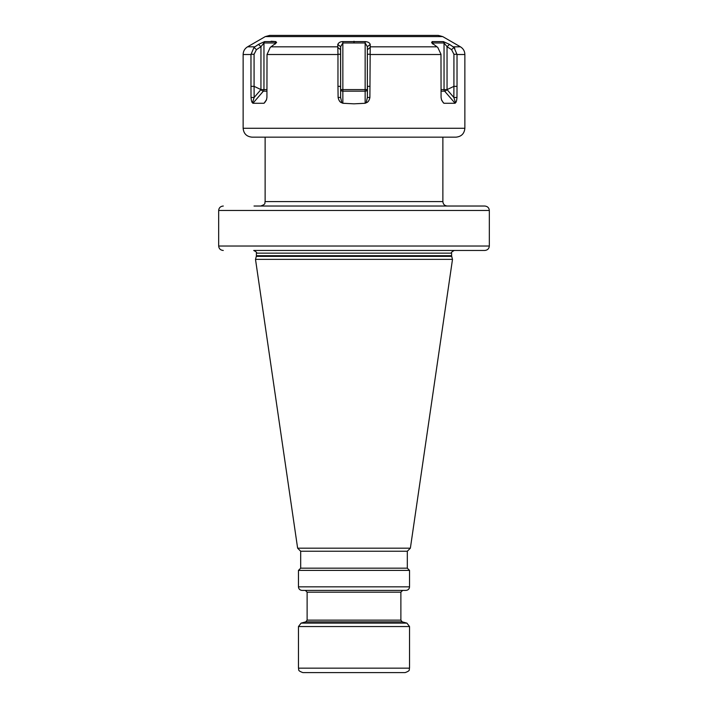 <?xml version="1.0" encoding="UTF-8"?>
<svg xmlns="http://www.w3.org/2000/svg" width="708" height="708" viewBox="0 0 708 708"><rect width="100%" height="100%" fill="white"/><g stroke="black" fill="none" stroke-linecap="round" stroke-linejoin="round"><path stroke-width="1.06" d="M396.214 672.6L302.9 672.6C296.829 670.485 299.307 669.476 298.457 668.157L298.457 626.553L409.543 626.553L406.905 623.12L301.095 623.12L298.457 626.553M298.457 668.157L409.543 668.157C408.693 669.476 411.171 670.485 405.1 672.6L354 672.6M301.095 623.12L305.803 621.854L402.197 621.854L400.878 620.137L307.122 620.137L307.122 592.171L400.878 592.171L402.657 590.392L322.892 590.392M354 590.392L405.985 590.392C408.144 590.18 409.33 589.003 409.543 586.844L409.543 570.4L298.457 570.4L298.457 586.844C298.67 589.003 299.856 590.18 302.015 590.392L354 590.392M298.457 570.4L300.679 568.179L407.321 568.179L409.543 570.4M407.321 568.179L407.321 551.24L300.679 551.24L297.625 548.178L255.499 259.349L452.5 259.349L410.375 548.178L297.625 548.178M254.022 250.464L484.723 250.464L254.022 250.464M484.723 250.464C487.538 250.189 489.069 248.712 489.325 246.021L489.325 210.471C489.069 207.789 487.538 206.311 484.723 206.028L254.022 206.028M484.723 206.028L453.978 206.028M489.325 210.471L218.675 210.471L218.675 246.021L218.675 210.471C218.931 207.789 220.462 206.311 223.277 206.028M489.325 246.021L218.675 246.021C218.931 248.712 220.462 250.189 223.277 250.464M464.864 128.272L243.136 128.272C243.658 133.67 246.623 136.626 252.021 137.157L455.979 137.157C461.377 136.626 464.342 133.67 464.864 128.272L464.864 54.516L457.023 54.516L457.023 86.411M342.849 103.271L354 103.828L365.151 103.271L365.151 89.58L342.849 89.58L342.849 42.976L340.628 46.693L340.539 49.648L340.628 97.465L341.805 102.784C340.061 102.35 338.831 100.58 338.105 97.492L337.964 86.341L340.495 86.341L340.628 89.589L342.849 89.58L342.849 103.271L341.805 102.784M243.136 128.272L243.136 54.516L250.977 54.516L253.995 47.427L258.447 44.418L264.606 41.604L275.846 41.604L276.412 42.745L270.217 47.427L267.013 54.516L337.973 54.516L337.964 86.341M267.013 54.516L266.925 97.492L266.429 100.067L264.049 103.271L265.438 101.66M266.553 99.651L264.049 103.271L252.898 103.271L252.473 102.784C251.774 102.35 251.296 100.58 251.03 97.492L250.977 86.411M250.977 54.516L250.977 86.341L254.084 86.341L254.145 97.465L252.473 102.784M456.97 97.492L453.855 97.465L453.916 86.341L457.023 86.341L456.97 97.492C456.749 100.518 456.262 102.279 455.527 102.784L455.102 103.271L444.606 91.146A2.221 1.92 90 0 1 444.04 89.58L441.013 89.58M442.562 101.66L443.951 103.271L443.332 102.784L443.951 103.271L455.102 103.271M441.447 99.651L443.332 102.784L441.571 100.067L441.075 97.492L440.987 54.268L437.783 47.427L431.597 42.745L432.154 41.604L443.394 41.604L449.553 44.418L454.005 47.427L449.553 44.418L447.04 46.693L444.04 42.976L432.898 42.976L432.606 43.852M337.973 54.516L337.778 44.418C338.707 42.577 340.371 41.639 342.761 41.604L365.24 41.604C367.965 41.816 369.629 42.754 370.222 44.418L369.895 97.492C369.275 100.518 368.045 102.279 366.195 102.784L365.151 103.271M338.105 97.492L340.628 97.465L340.628 89.597A2.221 1.575 180 0 0 342.849 91.146L365.151 91.146A2.221 1.575 180 0 0 367.372 89.606L365.151 89.58L365.151 42.976L342.849 42.976L342.761 41.604M251.03 97.492L254.145 97.465L260.942 89.597L260.96 46.693L258.447 44.418L253.995 47.427L256.429 49.648L254.075 54.268L254.084 86.341L260.951 89.589L263.96 89.58L263.96 42.976L260.96 46.693L256.429 49.648M243.136 54.516C243.242 51.153 244.729 48.587 247.579 46.816L254.783 46.816L253.995 47.427M454.828 48.277L453.217 46.816L460.421 46.816C463.271 48.587 464.758 51.153 464.864 54.516M441.022 91.146L444.606 91.146A2.221 0.788 139.1 0 0 447.058 89.606L453.916 86.341L453.925 54.268L451.571 49.648L454.005 47.427L457.023 54.516M276.403 42.745L276.598 42.294M275.766 41.586L271.129 41.241M265.288 36.595L269.73 35.4L438.27 35.4L442.712 36.595L265.288 36.595L247.579 46.816M365.24 41.604L365.151 42.976L367.372 46.693L367.372 89.606L367.372 46.693L370.222 44.418M370.231 47.427L367.461 49.648M370.036 86.341L367.505 86.341L367.372 97.465L367.372 89.597M369.895 97.492L367.372 97.465L366.195 102.784M337.778 44.418L340.628 46.693L340.628 89.606M337.769 47.427L340.539 49.648M264.606 41.604L263.96 42.976L275.102 42.976L275.102 44.091M275.846 41.604L275.102 42.976L275.394 43.852M252.898 103.271L263.394 91.146A2.221 1.92 90 0 0 263.96 89.58L266.987 89.58M432.818 43.011L432.154 41.604M451.571 49.648L447.04 46.693L447.049 89.606L444.04 89.58L444.04 42.976L443.394 41.604M455.527 102.784L453.855 97.465L447.058 89.597M298.457 586.844L409.543 586.844M255.499 259.349L256.296 256.376L451.704 256.376L452.5 259.349M451.704 256.376L451.607 255.685L256.393 255.685L256.393 253.137C257.154 252.694 256.261 251.809 253.721 250.464M256.393 253.137L451.607 253.137C450.819 252.729 451.704 251.844 454.279 250.464M260.686 206.028C266.766 203.922 264.279 202.904 265.128 201.585L442.872 201.585C443.137 204.285 444.615 205.771 447.314 206.028M440.987 54.516L370.027 54.516M337.973 54.268L340.495 54.268M271.058 46.816L337.716 46.816M436.942 46.816L370.284 46.816M354 41.232L354 42.595M370.027 54.268L367.505 54.268M266.978 91.146L263.394 91.146A2.221 0.788 -139.1 0 1 260.942 89.606M250.986 54.268L254.075 54.268M457.014 54.268L453.925 54.268M432.898 44.091L432.898 42.976M409.543 668.157L409.543 626.553M402.197 621.854L406.905 623.12M305.803 621.854L307.122 620.137M400.878 620.137L400.878 592.171M307.122 592.171L305.343 590.392M300.679 568.179L300.679 551.24M407.321 551.24L410.375 548.178M256.296 256.376L256.393 255.685M451.607 255.685L451.607 253.137M265.128 201.585L265.128 137.157M442.872 201.585L442.872 137.157M442.712 36.595L460.421 46.816"/></g></svg>
